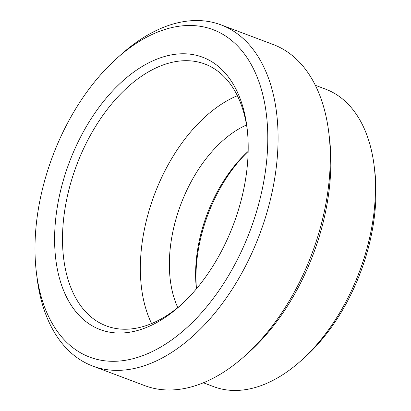 <?xml version="1.0" encoding="UTF-8"?>
<svg xmlns="http://www.w3.org/2000/svg" width="411" height="411" viewBox="0 0 411 411"><rect width="100%" height="100%" fill="white"/><g stroke="black" fill="none" stroke-linecap="round" stroke-linejoin="round"><path stroke-width="0.62" d="M246.538 124.97A113.431 68.411 -69.4 0 0 172.795 232.01A113.431 68.411 -69.4 0 0 177.793 307.582M196.412 288.82A113.431 68.411 110.6 0 1 199.047 241.889A113.431 68.411 110.6 0 1 248.162 151.351M237.378 95.706A139.899 84.373 -69.4 0 0 144.58 228.516A139.899 84.373 -69.4 0 0 151.613 323.544M247.273 129.727A139.899 84.373 -69.4 0 0 204.858 64.039A139.899 84.373 -69.4 0 0 66.736 199.212A139.899 84.373 -69.4 0 0 106.285 325.902A139.899 84.373 -69.4 0 0 181.487 304.489M243.785 188.988A145.499 87.749 -69.4 0 0 247.032 127.646A145.499 87.749 -69.4 0 0 158.538 58.49A145.499 87.749 -69.4 0 0 59.004 197.809A145.499 87.749 -69.4 0 0 82.806 318.972A145.499 87.749 -69.4 0 0 179.936 305.897A145.499 87.749 -69.4 0 0 243.785 188.988M36.389 272.462L37.041 277.805A182.248 109.912 -69.4 0 0 92.629 366.011A182.248 109.912 -69.4 0 0 272.565 189.923A182.248 109.912 -69.4 0 0 221.046 24.881A182.248 109.912 -69.4 0 0 121.091 54.535L117.078 58.126A174.958 105.514 -69.4 0 0 40.293 198.703A174.958 105.514 -69.4 0 0 36.389 272.462A174.958 105.514 -69.4 0 0 142.807 355.623A174.958 105.514 -69.4 0 0 262.495 188.094A174.958 105.514 -69.4 0 0 233.869 42.395A174.958 105.514 -69.4 0 0 117.078 58.126M92.629 366.011L144.806 385.652A182.248 109.912 -69.4 0 0 244.761 355.998A182.248 109.912 -69.4 0 0 324.741 209.564A182.248 109.912 -69.4 0 0 328.81 132.727A182.248 109.912 -69.4 0 0 273.217 44.522L221.046 24.881M244.761 355.998L248.773 352.412A174.958 105.514 -69.4 0 0 325.553 211.835A174.958 105.514 -69.4 0 0 329.458 138.07L328.81 132.727M203.378 382.775L213.73 386.674A158.918 95.84 -69.4 0 0 300.893 360.817A158.918 95.84 -69.4 0 0 370.635 233.124A158.918 95.84 -69.4 0 0 374.18 166.126A158.918 95.84 -69.4 0 0 325.707 89.208L315.355 85.313M300.893 360.817L304.392 357.688A152.563 92.007 -69.4 0 0 371.344 235.102A152.563 92.007 -69.4 0 0 374.75 170.781L374.18 166.126M248.157 151.448A117.972 71.144 -69.4 0 0 199.556 243.302A117.972 71.144 -69.4 0 0 196.473 288.743"/></g></svg>
